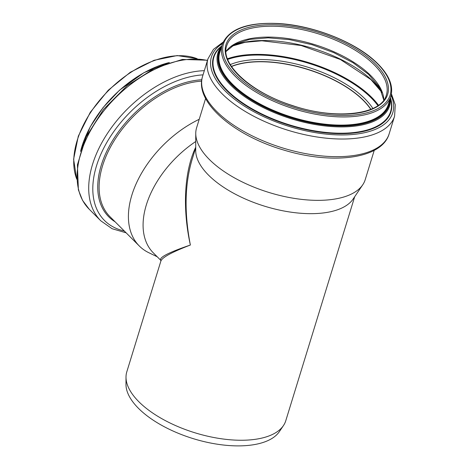 <?xml version="1.0" encoding="UTF-8"?>
<svg xmlns="http://www.w3.org/2000/svg" width="469" height="469" viewBox="0 0 469 469"><rect width="100%" height="100%" fill="white"/><g stroke="black" fill="none" stroke-linecap="round" stroke-linejoin="round"><path stroke-width="0.7" d="M354.693 196.716L285.768 420.757A83.165 38.206 -162.9 0 1 283.446 425.582A83.165 38.206 -162.9 0 1 195.045 432.823A83.165 38.206 -162.9 0 1 126.003 377.146A83.165 38.206 -162.9 0 1 126.794 371.853L160.914 260.946C162.391 257.299 172.211 251.994 190.373 245.035C168.717 252.41 158.844 257.499 160.75 260.289L160.908 260.94M195.72 147.219C184.317 171.044 182.277 208.347 190.373 245.035C184.188 213.078 184.71 184.751 191.95 160.046L191.979 159.964M195.731 141.521A83.165 51.297 135 0 0 153.386 252.938L160.75 260.289M199.208 119.302A88.207 54.404 135 0 0 139.346 246.032A88.207 54.404 135 0 0 148.82 252.715L157.238 256.783M374.233 150.338L365.21 179.68A88.207 40.522 -162.9 0 1 362.742 184.798L353.151 198.997A83.165 38.206 -162.9 0 1 264.751 206.237A83.165 38.206 -162.9 0 1 195.708 150.561L195.755 133.425A88.207 40.522 -162.9 0 1 196.593 127.808L205.621 98.467M362.742 184.798A88.207 40.522 -162.9 0 1 268.983 192.472A88.207 40.522 -162.9 0 1 195.755 133.425M283.446 425.582L279.383 431.597A81.031 37.227 -162.9 0 1 193.251 438.65A81.031 37.227 -162.9 0 1 125.979 384.404L126.003 377.146M231.522 66.534A83.529 38.37 -162.9 0 1 360.772 97.986A83.529 38.37 -162.9 0 1 370.762 109.365M231.481 66.469A83.634 38.423 -162.9 0 1 360.849 97.974A83.634 38.423 -162.9 0 1 370.832 109.336M196.986 58.654A88.207 54.404 135 0 0 108.527 90.529A88.207 54.404 135 0 0 76.705 179M168.594 62.705A89.831 55.406 135 0 0 80.744 150.613M207.456 60.495A97.616 60.208 135 0 0 103.813 110.877A97.616 60.208 135 0 0 89.221 209.233L100.794 220.805L112.109 228.72L126.126 232.817M204.326 70.678A97.616 60.208 135 0 0 109.312 130.64A97.616 60.208 135 0 0 100.794 220.805M203.042 74.858A94.767 58.449 135 0 0 103.514 148.591A94.767 58.449 135 0 0 124.291 230.983M201.799 79.771A89.157 54.99 135 0 0 112.595 140.577A89.157 54.99 135 0 0 115.11 221.808M201.635 81.155A88.207 54.404 135 0 0 117.016 136.291A88.207 54.404 135 0 0 110.027 216.731L139.346 246.032M231.428 66.393A83.634 38.423 -162.9 0 1 360.884 97.863A83.634 38.423 -162.9 0 1 370.915 109.3M230.285 64.593A85.053 39.074 -162.9 0 1 362.402 96.409A85.053 39.074 -162.9 0 1 372.873 108.456M227.705 59.416A92.463 42.48 -162.9 0 1 368.347 95.16A92.463 42.48 -162.9 0 1 377.914 105.631M227.459 58.76A92.938 42.697 -162.9 0 1 368.851 94.674A92.938 42.697 -162.9 0 1 378.489 105.226M231.827 46.073A89.04 40.903 -162.9 0 1 370.709 79.132A89.04 40.903 -162.9 0 1 382.006 92.27M225.97 51.443A83.529 38.37 -162.9 0 1 289.608 38.81A83.529 38.37 -162.9 0 1 368.358 73.316A83.529 38.37 -162.9 0 1 383.835 100.008M371.706 62.436A83.529 38.37 -162.9 0 1 386.392 94.908C381.948 114.6 335.857 120.469 292.31 105.496C250.587 92.446 219.855 63.614 226.72 45.786A83.529 38.37 -162.9 0 1 287.016 27.132A83.529 38.37 -162.9 0 1 371.706 62.436M372.791 61.451A84.567 38.851 -162.9 0 1 315.496 111.552A84.567 38.851 -162.9 0 1 232.196 35.398A84.567 38.851 -162.9 0 1 372.791 61.451M374.819 61.205A87.164 40.047 -162.9 0 1 315.766 112.841A87.164 40.047 -162.9 0 1 229.904 34.354A87.164 40.047 -162.9 0 1 374.819 61.205M390.865 96.286A88.207 40.522 -162.9 0 1 294.643 109.078A88.207 40.522 -162.9 0 1 222.247 44.414L219.744 52.563A88.207 40.522 -162.9 0 0 292.134 117.227A88.207 40.522 -162.9 0 0 388.355 104.435L390.865 96.286C393.772 85.323 388.567 73.668 375.247 61.322C354.201 41.624 313.099 25.525 278.926 23.55C247.468 22.002 228.573 28.955 222.247 44.414M389.434 100.929A88.664 40.733 -162.9 0 1 291.941 117.866A88.664 40.733 -162.9 0 1 220.823 49.052M389.903 99.41A89.092 40.932 -162.9 0 1 291.865 118.1A89.092 40.932 -162.9 0 1 221.286 47.539M390.366 97.91A89.831 41.266 -162.9 0 1 291.624 118.886A89.831 41.266 -162.9 0 1 221.749 46.032M390.419 97.728L391.082 101.257A92.457 42.474 -162.9 0 1 289.76 124.953A92.457 42.474 -162.9 0 1 219.275 48.401L221.808 45.856M390.472 98.003A92.868 42.661 -162.9 0 1 289.625 125.387A92.868 42.661 -162.9 0 1 221.608 46.056M391.117 95.377A94.873 43.588 -162.9 0 1 289.291 126.478A94.873 43.588 -162.9 0 1 222.546 43.523M391.439 93.888L395.273 104.827L394.593 116.148A97.616 44.842 -162.9 0 1 288.113 130.306A97.616 44.842 -162.9 0 1 207.996 58.742L202.567 76.394A97.616 44.842 -162.9 0 0 282.678 147.958A97.616 44.842 -162.9 0 0 389.164 133.8C381.954 159.102 332.38 164.918 283.768 150.051C233.832 135.488 194.072 101.925 202.567 76.394M195.714 147.805L191.95 160.046M197.156 58.66L177.2 55.565L154.113 60.278L130.306 72.267L108.245 90.241L90.283 112.308L78.311 136.133L73.604 159.22L76.717 179.17M169.356 62.465L143.919 72.701L119.554 90.171L103.08 107.577L90.165 126.941L80.504 151.37M207.538 60.237L182.377 59.428L154.518 68.304L127.134 85.686L103.403 109.506L86.144 136.936L77.42 164.777L78.382 189.881L82.603 200.462L89.221 209.233M382.153 92.651L370.932 79.601L340.318 59.469L301.11 45.499L261.925 40.791L245.117 42.304L231.493 46.302M383.771 100.096L379.708 87.633L368.523 74.319L353.022 62.723L333.67 52.575L311.955 44.672L289.561 39.63L268.198 37.825L249.543 39.39L235.086 44.145L225.976 51.549M223.121 42.104L213.483 49.339L207.996 58.742M394.593 116.148L389.164 133.8"/></g></svg>
